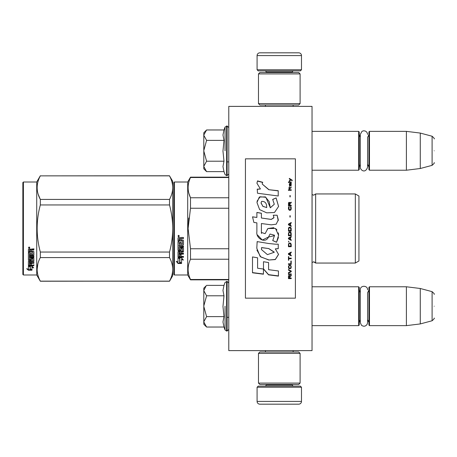 <?xml version="1.0" encoding="UTF-8"?>
<svg xmlns="http://www.w3.org/2000/svg" width="457" height="457" viewBox="0 0 457 457"><rect width="100%" height="100%" fill="white"/><g stroke="black" fill="none" stroke-linecap="round" stroke-linejoin="round"><path stroke-width="0.69" d="M312.034 350.616L312.034 106.384L228.78 106.384L228.78 350.616L312.034 350.616M279.29 350.616L293.782 350.616M228.78 280.901L228.694 279.844L190.506 279.844L228.78 279.844M228.78 285.739L228.694 280.901M228.78 287.573L228.694 285.739M228.78 302.585L228.78 288.738M312.034 170.221L358.659 170.221L358.659 131.365L312.034 131.365M358.659 170.221L359.219 169.661L359.219 131.919L358.659 131.365M369.484 170.221L368.93 169.661L368.93 131.919L369.484 131.365L369.484 170.221L406.399 170.221L406.399 131.365L369.484 131.365M420.274 133.067L432.094 136.237L432.094 165.348L420.274 168.513L420.274 133.067L406.399 131.365M434.15 150.793C434.15 166.108 434.15 166.108 434.15 150.793C434.15 135.472 434.15 135.472 434.15 150.793M312.034 325.635L358.659 325.635L358.659 286.779L312.034 286.779M358.659 325.635L359.219 325.081L359.219 287.339L358.659 286.779M369.484 325.635L368.93 325.081L368.93 287.339L369.484 286.779L369.484 325.635L406.399 325.635L406.399 286.779L369.484 286.779M420.274 288.487L432.094 291.652L432.094 320.763L420.274 323.933L420.274 288.487L406.399 286.779M434.15 306.207C434.15 321.528 434.15 321.528 434.15 306.207C434.15 290.892 434.15 290.892 434.15 306.207M368.93 290.109L367.571 292.794L367.571 322.596L367.571 319.62L368.93 322.305M367.571 322.596L367.194 324.207C365.617 326.469 363.698 326.812 361.436 325.235L360.299 322.596L360.299 289.818C360.076 285.128 367.794 285.128 367.571 289.818M368.93 134.695L367.571 137.38L367.571 167.182L367.571 164.206L368.93 166.891M367.571 167.182C365.389 174.008 360.162 170.038 360.299 167.182L360.299 134.404L361.995 131.33L363.543 130.788L365.177 130.988L366.428 131.759L367.337 133.13L367.571 134.404M203.799 132.753L206.587 129.965L203.799 135.061L203.799 132.753M206.193 171.226L203.799 168.833L203.799 166.525L206.587 171.621L223.987 171.621L222.97 166.565L223.987 161.207L222.97 151.101L223.987 140.379L222.97 135.015L223.987 129.965L206.587 129.965M225.05 150.793L225.05 127.046L225.05 150.793M203.799 166.525L203.799 135.061M203.799 135.278L206.587 140.379L203.799 150.57M223.987 140.379L206.587 140.379M203.799 151.01L206.587 161.207L203.799 166.302M223.987 161.207L206.587 161.207M206.587 171.621L206.176 171.209M206.193 326.641L203.799 324.247L203.799 288.167L206.193 285.779M206.181 285.791L203.799 290.475M203.799 321.939L206.587 327.035L223.987 327.035L222.97 321.985L223.987 316.621L222.97 306.516L223.987 295.793L222.97 290.435L223.987 285.379L206.587 285.379M225.05 306.207L225.05 329.954L225.05 306.207M203.799 290.698L206.587 295.793L203.799 305.99M223.987 295.793L206.587 295.793M203.799 306.43L206.587 316.621L203.799 321.722M223.987 316.621L206.587 316.621M206.587 327.035L206.176 326.624M301.489 69.755L257.085 69.755L258.194 70.864L300.38 70.864L301.489 69.755L301.489 55.6A2.776 2.776 -137.2 0 0 298.712 52.823L289.001 52.823M265.437 106.384L265.437 105.001M293.137 106.384L293.137 105.001M292.469 72.526L292.469 71.972L266.105 71.972L266.105 72.526M264.997 70.864A1.108 1.108 137.8 0 1 266.105 71.972M293.583 70.864A1.108 1.108 -137.8 0 0 292.469 71.972M257.085 69.755L257.085 55.6L301.489 55.6M269.573 52.823L259.862 52.823A2.776 2.776 137.2 0 0 257.085 55.6M259.862 52.823L298.712 52.823M257.085 387.245L301.489 387.245L300.38 386.136L258.194 386.136L257.085 387.245L257.085 401.4A2.776 2.776 42.8 0 0 259.862 404.177L269.573 404.177M293.137 350.616L293.137 351.999M265.437 350.616L265.437 351.999M266.105 384.474L266.105 385.028L292.469 385.028L292.469 384.474M293.583 386.136A1.108 1.108 -42.2 0 1 292.469 385.028M264.997 386.136A1.108 1.108 42.2 0 0 266.105 385.028M301.489 387.245L301.489 401.4L257.085 401.4M289.001 404.177L298.712 404.177A2.776 2.776 -42.8 0 0 301.489 401.4M298.712 404.177L259.862 404.177M300.1 383.086L298.712 384.474L259.862 384.474L258.473 383.086L300.1 383.086L300.1 353.387L258.473 353.387L259.862 351.999L298.712 351.999L300.1 353.387M258.473 353.387L258.473 383.086M258.473 73.914L259.862 72.526L298.712 72.526L300.1 73.914L258.473 73.914L258.473 103.613L300.1 103.613L298.712 105.001L259.862 105.001L258.473 103.613M300.1 103.613L300.1 73.914M173.826 274.428L174.38 274.988L173.826 274.428L173.826 232.842M173.826 232.91L173.826 270.127L173.826 232.91M173.826 224.107L173.826 186.873L173.826 224.107M172.717 275.68L169.513 281.232L172.717 275.68L172.717 269.362C172.706 265.586 171.638 261.661 169.513 257.582L169.513 252.047C171.592 244.272 172.66 236.423 172.717 228.5C172.706 220.948 171.638 213.099 169.513 204.953L169.513 199.418C171.592 195.527 172.66 191.603 172.717 187.638C172.706 183.868 171.638 179.944 169.513 175.865L172.717 181.32L172.717 269.362C172.66 273.32 171.592 277.245 169.513 281.135L40.33 281.232L36.726 274.988L23.404 274.988L22.85 274.428L23.404 274.988L36.726 274.988L36.726 182.012L23.404 182.012L23.404 274.988M358.939 231.933L358.939 226.769M173.826 182.572L173.826 228.5L173.826 182.572L174.38 182.012L187.701 182.012L190.506 177.156L228.78 177.156M228.78 177.516L190.506 177.516L190.506 177.156M173.826 228.5L173.826 274.428L173.826 228.5M173.826 226.152L173.826 186.873L173.826 226.152M187.701 182.012L187.701 274.988L174.38 274.988L174.38 182.012M179.875 258.616L177.99 257.765L181.515 257.765L183.286 260.13L181.572 259.376L181.572 263.335L179.875 262.644L179.875 258.256L178.773 257.765M181.572 262.918L179.875 262.238M181.572 259.01L181.572 259.376L181.572 259.01L183.286 259.747M178.019 263.489L181.572 263.489L179.681 262.724L179.681 258.702L177.99 257.942L177.99 262.027L176.242 261.29L178.019 263.489L176.716 261.495M180.532 263.072L178.019 263.072M181.069 238.977L181.069 240.016L183.029 240.016L183.457 240.451L183.457 244.621L183.029 245.026L179.018 245.026L179.018 245.997L183.457 245.997L183.457 246.951L179.018 246.951L179.018 249.648L180.041 249.648L180.041 247.945L180.475 247.551L183.029 247.551L183.457 247.945L183.457 251.744L183.029 252.115L181.069 252.115L181.069 253.275L183.457 253.275L183.457 254.138L179.018 254.138L179.018 256.303L180.041 256.44L180.041 254.486L181.069 254.486L181.069 256.44L183.457 256.44L183.457 257.262L178.419 257.262L177.99 256.92L177.99 251.744L178.419 251.367L182.429 251.224L182.263 248.511L181.069 248.659L181.069 250.35L180.641 250.727L178.419 250.727L177.99 250.35L177.99 241.673L179.018 241.673L179.184 243.998L180.041 243.998L180.041 242.17L181.069 242.17L181.069 243.998L182.429 243.838L182.263 240.85L177.99 240.85L177.99 237.926L178.419 237.48L179.961 237.48L180.601 238.137L181.235 237.48L183.457 237.48L183.457 238.537L181.503 238.537L181.069 238.977L181.503 238.417L183.457 238.417M183.029 245.026L179.018 245.026M183.457 246.729L179.018 246.951M183.457 251.464L181.069 252.115M183.457 253.835L179.018 253.835L179.018 254.138M178.419 257.262L177.99 256.577M182.429 248.659L182.263 248.271L181.235 248.271L181.069 248.659M181.069 250.088L180.641 250.459L178.419 250.459L177.99 250.088M182.429 240.868L177.99 240.702M179.018 252.258L179.018 253.132L180.041 253.275L180.041 252.115L179.018 251.973L179.018 252.841M180.041 252.115L179.018 251.973M179.018 238.708L179.018 240.016L180.041 240.016L180.041 238.537L179.018 238.708M180.041 238.537L179.018 238.588M183.457 256.92L178.419 256.92M183.457 244.426L183.029 244.832M178.681 236.76L177.99 236.029L178.681 235.292L178.681 236.76L177.99 235.983M188.77 217.983L188.101 228.5L190.483 208.358M228.78 279.484L190.506 279.484L190.506 279.844L187.701 274.988L190.506 279.844M228.78 248.751L190.506 248.751L190.506 259.233L228.78 259.233M190.506 279.484C187.324 272.732 187.324 265.985 190.506 259.233M190.506 248.751L188.101 228.5M228.78 208.249L190.506 208.249L190.506 197.767C187.324 191.015 187.324 184.268 190.506 177.516M188.907 193.414L190.506 197.767L228.78 197.767M313.651 261.804C315.233 262.421 315.901 262.832 315.644 263.055L355.329 263.055L355.329 193.945L315.644 193.945L315.644 263.055L313.651 261.804L312.034 262.495L312.08 194.545L313.651 195.196L312.034 194.505M358.939 225.067L358.939 260.97L355.329 263.055L315.644 263.055M358.939 228.5L358.939 196.03L355.329 193.945M179.167 235.692L178.738 235.978L179.167 236.326L178.19 236.326L178.19 235.772L178.767 235.692M178.556 236.183L178.39 235.898L178.556 236.183M169.513 281.232L40.33 281.135C36.097 273.286 36.097 265.431 40.33 257.582L40.33 252.047C36.097 236.349 36.097 220.651 40.33 204.953L169.513 204.953M23.404 182.012L22.85 182.572L22.85 274.428M38.205 194.351L40.273 199.303M37.914 263.649L37.126 269.362M169.513 252.047L40.33 252.047M169.513 199.418L40.33 199.418L40.33 204.953M169.513 175.865L40.33 175.865C36.097 183.72 36.097 191.569 40.33 199.418M169.513 175.768L40.33 175.865M40.33 175.768L36.726 182.012M169.513 257.582L40.33 257.582M169.513 281.135L40.33 281.135M29.739 266.117L30.288 266.3L30.288 269.647L31.979 270.116L31.979 269.721L30.093 269.207L30.093 266.819L30.093 269.699L31.979 270.218L28.431 270.218L28.431 269.721L30.168 269.721M30.288 269.156L31.979 269.619M30.288 266.757L28.403 266.117L31.927 266.117L33.698 267.865L31.979 267.316L31.979 266.854L32.973 267.174M31.979 267.316L31.979 270.116M28.403 249.385L28.403 252.03L32.676 252.03L28.403 251.75L28.403 249.385L28.831 248.979L30.373 248.979L31.007 249.579L31.647 248.979L33.869 248.979L33.869 249.945L31.91 249.945L31.482 250.345L31.91 249.688L33.869 249.688L33.869 248.734M31.482 250.345L31.482 251.281L33.441 251.281L33.869 251.67L33.869 255.035L33.441 255.709L33.869 255.354L33.869 251.67M33.441 255.709L29.425 255.709L29.425 256.548L33.869 256.548L33.869 257.365L29.425 257.365L29.425 257.023L33.869 257.023L33.869 256.211M29.425 257.365L29.425 259.639L30.453 259.639L30.453 258.211L30.453 259.268M30.453 258.211L30.887 257.874L33.441 257.874L33.869 258.211L33.869 260.976L31.482 261.278L31.482 261.672L31.482 261.278M33.869 258.211L33.869 261.37L31.482 261.672L31.482 262.615L33.869 262.615L33.869 263.301L29.425 263.301L29.425 262.889L29.425 264.997L30.453 265.106L30.453 263.575L30.453 264.666M33.869 262.204L33.869 262.889L29.425 262.889M30.453 263.301L31.482 263.301M30.453 263.575L31.482 263.575L31.482 264.666M31.482 263.575L31.482 265.106L33.869 265.106L33.869 265.734L28.831 265.734L28.831 265.288L33.869 265.288L33.869 264.666M28.831 265.734L28.403 265.471L28.403 261.37L28.403 265.031L28.831 265.288M32.841 258.456L32.841 258.816L32.676 258.331L31.647 258.331L31.482 258.816L31.482 258.456M28.831 260.536L28.403 259.844L28.403 252.767L28.403 260.222L31.053 260.536L31.482 260.222L31.482 258.816L32.841 258.816L32.676 261.067L28.403 261.37M28.403 252.767L29.425 252.767L29.425 254.36M29.425 252.767L29.425 254.675L30.453 254.812L30.453 253.201L30.453 254.498M30.453 253.201L31.482 253.201L31.482 254.498M31.482 253.201L31.482 254.812L32.841 254.675L32.676 252.03M29.425 261.792L29.425 262.501L30.453 262.615L30.453 261.278L30.453 261.672L29.425 261.792L29.425 261.393L29.425 262.095M30.453 249.945L29.425 249.842L29.425 251.281L30.453 251.281L30.453 249.688L29.425 249.842M29.425 261.393L30.453 261.278M28.831 260.153L31.482 259.844M33.441 255.389L29.425 255.389L29.425 256.211M29.094 248.317L29.094 246.963L29.791 247.643L29.094 248.317L29.545 247.923M29.779 247.528L29.579 247.894M28.431 270.218L26.655 268.705L28.403 269.219L28.403 266.248L30.093 266.819M28.403 266.248L28.403 268.733M27.494 268.956L28.431 269.721M28.768 247.323L28.962 247.785L28.768 247.323M29.579 247.785L28.602 247.923L28.602 247.408L29.579 247.334L29.151 247.597L29.579 247.785M245.432 298.158L295.388 298.158L295.388 158.842L245.432 158.842L245.432 298.158M268.773 189.524L262.187 184.011L262.678 182.263L257.52 180.886L256.96 183.297L260.416 188.987L257.24 189.152A125.412 2.062 87 0 1 257.48 193.231A6627.225 1771.235 8.2 0 1 278.222 195.996L278.222 190.706L268.773 189.701L262.187 184.011M276.119 197.927L272.692 199.401L274.291 204.262L270.276 207.826L269.156 201.606L265.391 196.904L259.313 197.041L256.96 202.502L259.627 209.626L266.694 212.842L274.463 212.511L278.593 206.444L276.119 197.927L272.692 199.532M261.398 231.848L261.398 223.536L271.264 224.833L276.199 224.193L278.313 219.823L277.113 215.213L273.257 215.213L273.943 217.543L271.247 219.4L261.387 218.018L261.387 213.219L256.885 212.448L256.885 217.435L252.521 216.835L253.881 222.445L256.885 222.862L256.885 231.848C255.692 238.177 265.437 244.141 268.482 237.057L274.474 235.641L272.732 240.588L276.536 242.256L278.581 235.304L275.502 228.5L267.916 228.5L265.094 233.676L261.358 232.436L261.398 231.848L261.358 232.436M275.308 244.181L268.539 243.49A4587.497 504.294 -170.4 0 1 257.148 241.593L256.8 248.271L260.233 256.583L268.773 260.022L275.308 259.576L278.564 254.423L275.308 248.865L278.256 248.699L278.256 244.181L275.308 244.181M263.489 261.712L263.489 269.03L268.579 274.857L278.439 276.114L278.439 270.967L268.585 269.676L268.585 262.569L263.489 261.712L263.489 268.847L268.579 274.651L278.439 275.902L278.439 270.967M252.498 272.795L263.438 274.2L263.438 269.024L257.594 268.236L257.594 257.794L252.498 256.931L252.498 272.795M291.223 278.627L291.223 278.09L289.984 278.09L289.984 276.565L291.223 275.845L291.223 275.217L289.864 276.028L289.51 275.394L288.921 275.394L288.504 276.028L288.447 278.627L291.223 278.627M288.447 274.491L291.223 274.491L291.223 273.949L288.447 273.949L288.447 274.491M288.447 273.217L291.223 271.761L291.223 271.03L288.447 269.561L288.447 270.11L290.869 271.395L288.447 272.675L288.447 273.217M288.447 266.602L288.858 268.545L290.806 268.545L291.223 267.345L290.806 265.397L289.098 265.209L288.447 266.602M288.447 263.809L288.447 264.369L291.223 264.369L291.223 260.998L290.869 260.998L290.869 263.809L288.447 263.809M291.223 252.652L291.223 252.075L288.447 253.606L288.447 254.366L291.223 255.891L291.223 255.32L290.515 254.937L290.515 253.035L291.223 252.652M290.806 243.124L288.858 243.124L288.447 246.7L291.223 246.7L290.806 243.124M288.858 242.061L288.447 241.187L288.858 242.061M288.447 238.862L291.223 240.416L291.223 239.834L290.515 239.445L290.515 237.503L291.223 237.114L291.223 236.532L288.447 238.086L288.447 238.862M291.046 232.544L290.275 231.859L288.858 232.15L288.447 235.755L291.223 235.755L291.046 232.544M291.046 227.866L290.275 227.186L288.858 227.477L288.447 231.082L291.223 231.082L291.16 228.254L290.275 227.186L289.098 227.283L288.624 227.866L288.447 231.076L291.223 231.076L291.046 227.866M290.218 217.069L290.218 215.715L289.921 215.715L289.921 217.069L290.218 217.069M288.447 190.306L291.223 190.306L291.223 189.746L288.447 189.746L288.447 190.306M291.16 184.142L291.223 183.143L289.629 183.417L289.567 185.97L289.807 183.783L290.275 185.879L291.103 185.696L290.926 183.783M288.744 256.651L288.447 256.651L288.447 260.244L288.744 260.244L288.744 258.736L291.223 258.736L291.223 258.165L288.744 258.165L288.744 256.651M291.223 222.513L288.447 224.067L288.447 224.85L291.223 226.404L291.223 225.821L290.515 225.432L290.515 223.484L291.223 223.096L291.223 222.513M290.749 188.267L291.223 186.982L290.629 187.81L289.567 187.81L289.332 186.799L289.332 187.81L288.858 187.81L289.332 189.009L289.567 188.267L290.749 188.267M290.806 206.65L290.515 206.553L290.806 209.146L290.275 209.723L288.978 209.432L289.155 206.553L288.624 207.032L288.504 209.243L289.39 210.3L290.572 210.203L291.046 209.626L291.16 207.415L290.806 206.65L290.515 207.175M291.223 205.21L289.984 205.21L289.984 203.588L291.223 202.822L291.223 202.154L289.864 203.011L289.51 202.348L288.921 202.348L288.504 203.011L288.447 205.787L291.223 205.787L291.223 205.21M290.218 196.847L290.218 195.533L289.921 195.533L289.921 196.847L290.218 196.847M291.223 182.417L291.223 181.966L288.447 181.966L288.447 182.417L291.223 182.417M289.332 181.246L290.983 179.984L292.166 180.704L292.166 180.167A389.678 126.709 -143.2 0 0 289.332 178.373L289.332 178.91L290.572 179.715L289.332 180.704L289.332 181.246M278.222 195.996L278.222 190.872L268.773 189.701M260.416 188.987L257.24 189.329M257.52 180.886L256.965 183.074M262.678 182.469L257.52 181.098M274.291 204.262L270.287 207.752M270.287 207.655L265.86 197.281L260.124 196.773L257.028 201.257M278.593 206.541L276.119 198.064M276.536 242.256L278.456 237.451M278.576 234.949L278.273 232.819M276.948 229.974L276.051 228.951M273.949 227.655L267.928 228.511L267.151 229.528M261.507 233.493L261.347 232.419M272.732 240.531L276.536 242.193M268.482 237.057L269.95 234.235M270.053 234.035L274.457 235.189M257.365 234.898L262.341 240.045L268.482 237.017M256.885 217.435L252.521 216.886M261.387 213.288L256.885 212.516M261.387 218.018L271.247 219.44L273.937 217.778M277.113 215.213L273.286 215.276M278.25 220.725L277.113 215.276M275.308 248.865L278.256 248.608L278.256 244.181M268.773 260.022L275.331 259.427L278.564 254.309M257.148 241.593L257.16 242.844M256.92 250.099L260.838 256.983L268.773 259.879M268.585 269.493L268.585 262.569M252.498 256.931L252.498 272.601L263.438 273.994L263.438 269.024M257.594 268.059L257.594 257.794M288.447 276.479L288.447 278.513L291.223 278.513L291.223 277.982M289.984 276.565L291.223 275.742L291.223 275.108M288.447 273.846L288.447 274.389L291.223 274.389L291.223 273.846M288.447 272.578L288.447 273.12L291.223 271.664L291.223 270.932M290.869 271.395L288.447 270.018L288.447 269.47M288.447 266.517L288.624 268.088L289.39 268.733L290.806 268.459L291.223 266.517M288.447 263.729L288.447 264.289L291.223 264.289L291.223 260.998M290.869 260.998L290.869 263.729M290.515 253.035L291.223 252.595L291.223 252.024M288.447 253.549L288.447 254.309L291.223 255.829L291.223 255.263M288.447 244.381L288.447 246.66L291.223 246.66L291.223 244.381M288.447 241.159L288.858 242.033L288.858 241.547M288.447 238.063L288.447 238.84L291.223 240.388L291.223 239.805M290.515 237.503L291.223 237.097L291.223 236.515M288.447 233.418L288.447 235.738L291.223 235.738L291.223 233.418M291.223 228.746L291.16 228.254M288.504 228.254L288.447 228.746M290.218 217.098L290.218 215.744L289.921 215.744L289.921 217.098M291.223 190.386L291.223 189.832L288.447 189.832L288.447 190.386M291.223 185.245L291.16 184.245M289.984 183.88L289.984 184.879M289.567 184.965L289.629 185.331M289.807 186.159L289.687 185.611M289.39 183.874L289.332 185.062M289.51 183.6L289.39 183.971M290.749 183.326L289.807 183.428M291.046 183.234L290.749 183.428M291.223 183.697L291.046 183.337M288.744 258.102L288.744 256.588M288.744 258.736L291.223 258.668L291.223 258.102M288.447 256.651L288.447 260.176L288.744 260.176M291.223 223.107L291.223 222.525L288.447 224.079L288.447 224.855M290.515 225.432L291.223 225.827L291.223 226.409M289.567 189.095L289.567 188.358M289.332 188.358L289.332 189.095M289.332 187.81L288.858 187.901L288.858 188.358M289.567 187.81L290.629 187.81M290.926 187.439L290.806 187.804M290.983 186.982L290.926 187.53M291.046 207.032L290.806 206.695M291.16 207.415L291.046 207.078M291.223 208.803L291.16 207.461M288.504 207.415L288.447 208.803M288.624 207.032L288.504 207.461M288.858 206.65L288.624 207.078M289.155 207.175L289.155 206.598L288.858 206.695M288.801 208.763L288.858 209.146M290.275 209.723L289.39 209.763M290.806 209.146L290.692 209.477M290.869 208.763L290.806 209.186M289.984 205.21L291.223 205.262L291.223 205.833M288.504 203.011L288.447 205.787M288.681 202.634L288.504 203.068M288.921 202.348L288.681 202.691M289.864 203.011L289.744 202.691M291.223 202.879L291.223 202.211L289.864 203.068M290.218 196.921L290.218 195.607L289.921 195.607L289.921 196.921M291.223 182.52L291.223 182.069L288.447 182.069L288.447 182.52M290.572 179.715L289.332 180.812L289.332 181.349M292.166 180.812L292.166 180.269A389.987 126.903 -143.3 0 0 289.332 178.487L289.332 179.018M266.699 207.518L262.872 206.398L261.044 202.805M261.553 247.888L261.587 247.574L268.773 248.557L274.24 252.081M261.473 249.402L261.524 248.168M288.744 276.279L289.098 275.742L289.567 276.011L289.629 278.09L288.744 278.09L288.744 276.279M288.801 266.602L289.155 265.683L290.275 265.591L290.806 266.151L290.869 267.345L290.515 268.179L289.155 268.179L288.858 266.151M288.681 253.932L290.275 253.075L290.275 254.846L288.681 253.932M288.801 244.381L289.155 243.478L290.515 243.478L290.869 246.123L288.801 246.123L288.858 243.964M288.681 238.451L290.275 237.577L290.275 239.348L288.681 238.451M288.801 233.418L289.155 232.533L290.515 232.533L290.869 235.166L288.801 235.166L288.858 233.019M288.801 228.746L289.155 227.866L290.515 227.866L290.869 230.499L288.801 230.499L288.801 228.746M290.983 185.245L290.749 185.702L290.338 185.428L290.218 183.783L290.869 184.142L290.983 185.245M290.275 225.341L288.681 224.467L290.275 223.582L290.275 225.341L288.681 224.456M289.629 205.262L288.744 205.262L289.098 202.822L289.629 203.394L289.629 205.262M266.711 207.552L262.924 206.335L261.038 203.074L261.575 201.411C265.077 201.194 266.785 203.234 266.694 207.529L266.694 207.621M268.773 248.642L274.251 252.27L267.419 254.629L261.473 249.562L261.587 247.66L268.773 248.557M288.744 276.388L288.801 276.011M288.858 266.231L288.978 265.871M289.39 265.677L290.275 265.591M290.806 266.231L290.869 266.602M288.681 253.989L290.275 253.127M288.858 243.998L288.978 243.672M289.39 243.415L290.275 243.381M290.806 243.998L290.869 244.381M288.681 238.474L290.275 237.6M288.858 233.03L289.155 232.533M289.155 232.544L290.515 232.533M290.515 232.544L290.806 233.019M290.806 233.03L290.869 233.418M290.806 228.351L290.869 228.746L290.806 228.351M290.983 185.148L290.869 185.611M290.275 185.148L290.218 184.782M289.629 205.21L288.744 205.21M223.987 129.965L225.05 127.046L227.112 125.955L227.112 175.631L228.78 173.963M226.615 125.955L226.615 175.631L227.112 175.631M223.987 285.379L225.05 282.466L227.112 281.369L227.112 331.045L228.78 329.383M226.615 281.369L226.615 331.045L227.112 331.045M227.112 161.892L228.78 161.892M360.299 137.151L359.219 134.695M360.299 164.429L359.219 166.891M420.274 168.513L406.399 170.221M432.094 165.348C434.03 163.629 434.716 162.732 434.15 162.669M432.094 136.237C434.03 137.957 434.716 138.848 434.15 138.917M227.112 317.312L228.78 317.312M360.299 292.571L359.219 290.109M360.299 319.849L359.219 322.305M420.274 323.933L406.399 325.635M432.094 320.763C434.03 319.043 434.716 318.152 434.15 318.083M432.094 291.652C434.03 293.371 434.716 294.268 434.15 294.331M227.112 125.955L228.78 127.617M223.987 171.621L225.05 174.534L226.615 175.631M227.112 281.369L228.78 283.037M223.987 327.035L225.05 329.954L226.615 331.045M174.38 274.988L187.701 274.988M358.939 260.97L355.329 263.055M315.644 193.945L313.651 195.196"/></g></svg>
